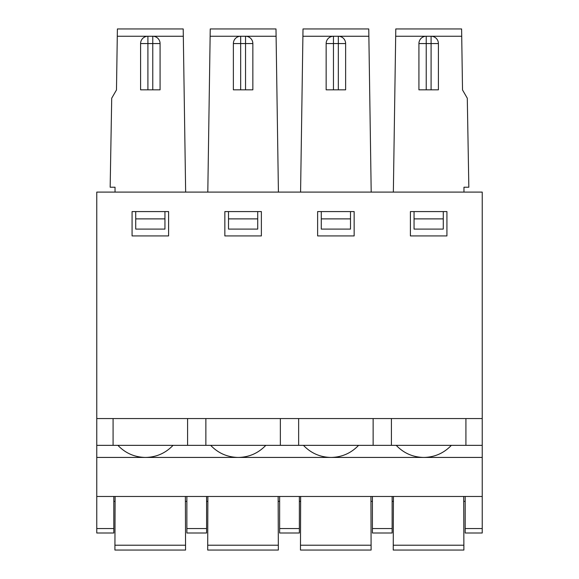 <?xml version="1.0" encoding="UTF-8"?>
<svg xmlns="http://www.w3.org/2000/svg" width="579" height="579" viewBox="0 0 579 579"><rect width="100%" height="100%" fill="white"/><g stroke="black" fill="none" stroke-linecap="round" stroke-linejoin="round"><path stroke-width="0.87" d="M144.251 37.237A7.303 7.303 0 0 1 147.906 36.26L152.769 36.26A7.303 7.303 180 0 1 160.079 43.563L160.079 89.825L140.596 89.825L140.596 43.563A7.303 7.303 180 0 1 147.906 36.26L117.284 36.253L116.48 89.955L111.711 98.213L110.162 187.227L115.033 187.227L115.033 192.098L463.967 192.098L463.967 187.227L468.838 187.227L467.289 98.213L462.52 89.955L461.608 28.95L395.79 28.95L395.681 36.253L426.238 36.26M395.703 34.002L395.79 28.95M461.608 192.098L461.246 192.098M465.914 418.559L465.914 445.345L482.235 445.345L482.235 192.098L96.765 192.098L96.765 445.345L113.086 445.345L113.086 418.559M358.582 445.345C351.171 453.111 342.095 457.142 331.362 457.432L423.452 457.432C412.718 457.142 403.643 453.111 396.224 445.345M265.812 445.345C258.393 453.111 249.317 457.142 238.584 457.432L330.674 457.432C319.941 457.142 310.865 453.111 303.447 445.345M173.034 445.345C165.623 453.111 156.547 457.142 145.807 457.432L237.904 457.432C227.163 457.142 218.088 453.111 210.676 445.345M451.359 445.345C443.941 453.111 434.872 457.142 424.132 457.432L482.235 457.432L482.235 496.478L96.765 496.478L96.765 457.432L145.126 457.432C134.393 457.142 125.317 453.111 117.899 445.345M392.135 533.006L372.413 533.006L392.135 533.006L392.135 496.478M463.707 496.478L463.888 550.05L463.873 545.215L393.257 545.215L393.43 496.478M465.19 496.478L465.19 533.006L482.235 533.006L465.19 533.006M463.888 550.05L393.242 550.05L393.257 545.215M393.242 550.05L393.329 525.891M465.19 501.349L463.721 501.349M393.409 501.349L392.135 501.349M372.413 501.349L370.944 501.349M300.639 501.349L299.365 501.349M279.635 501.349L278.173 501.349M207.861 501.349L206.587 501.349M186.865 501.349L185.396 501.349M115.083 501.349L113.81 501.349M482.235 496.478L482.235 533.006M372.413 496.478L372.413 533.006M438.404 89.825L418.921 89.825L418.921 43.563A7.303 7.303 180 0 1 426.231 36.26L431.094 36.26A7.303 7.303 180 0 1 438.404 43.563L438.404 89.825M434.749 37.237A7.303 7.303 0 0 0 431.094 36.26L461.716 36.253M418.921 43.563L426.231 43.563L426.231 36.26A7.303 7.303 0 0 0 422.576 37.237M300.581 192.098L303.012 28.95L368.758 28.95L371.197 192.098M302.926 34.002L303.012 28.95M338.324 89.825L338.324 43.563L333.453 43.563L333.453 36.26L338.324 36.26A7.303 7.303 180 0 1 345.627 43.563L345.627 89.825L326.151 89.825L326.151 43.563A7.303 7.303 180 0 1 333.453 36.26A7.303 7.303 0 0 0 329.798 37.237M321.28 218.884L321.28 229.096L350.498 229.096L350.498 218.884L321.28 218.884L321.28 211.581M371.117 550.05L371.096 545.215L371.117 550.05L300.465 550.05L300.653 496.478M300.552 525.891L300.465 550.05M279.635 533.006L299.365 533.006L279.635 533.006L279.635 528.562L299.365 528.562L299.365 496.478M299.365 533.006L299.365 528.562M350.498 211.581L350.498 218.884M341.972 37.237A7.303 7.303 0 0 0 338.324 36.26L338.324 43.563L345.627 43.563M333.468 36.26L302.904 36.26M370.929 496.478L371.096 545.215L300.487 545.215M279.635 496.478L279.635 528.562M280.359 418.559L280.359 445.345L113.086 445.345M373.137 418.559L373.137 445.345L280.359 445.345M298.641 445.345L298.641 418.559M482.235 418.559L96.765 418.559M354.153 211.581L354.153 235.928L317.625 235.928L317.625 211.581L354.153 211.581M245.547 89.825L245.547 43.563L240.676 43.563L240.676 36.26L245.547 36.26A7.303 7.303 180 0 1 252.849 43.563L252.849 89.825L233.373 89.825L233.373 43.563A7.303 7.303 180 0 1 240.676 36.26A7.303 7.303 0 0 0 237.028 37.237M228.502 218.884L228.502 229.096L257.72 229.096L257.72 218.884L228.502 218.884L228.502 211.581M210.155 34.002L210.242 28.95L275.988 28.95L278.419 192.098M249.202 37.237A7.303 7.303 0 0 0 245.547 36.26L245.547 43.563L252.849 43.563M210.242 28.95L210.134 36.253L240.69 36.26M257.72 211.581L257.72 218.884M186.865 496.478L186.865 533.006L206.587 533.006L186.865 533.006M206.587 533.006L206.587 496.478M278.34 550.05L278.325 545.215L278.34 550.05L207.695 550.05L207.875 496.478M207.774 525.891L207.695 550.05M207.803 192.098L210.134 36.26M261.375 211.581L261.375 235.928L224.847 235.928L224.847 211.581L261.375 211.581M187.589 418.559L187.589 445.345M205.863 445.345L205.863 418.559M278.152 496.478L278.325 545.215L207.709 545.215M135.725 218.884L135.725 229.096L164.95 229.096L164.95 218.884L135.725 218.884L135.725 211.581M156.424 37.237A7.303 7.303 0 0 0 152.769 36.26L152.769 43.563L147.906 43.563L147.906 89.825M117.284 36.253L117.392 28.95L183.21 28.95L183.319 36.253L183.21 28.95M164.95 211.581L164.95 218.884M185.562 550.05L185.548 545.215L185.562 550.05L114.917 550.05L115.105 496.478M115.004 525.891L114.917 550.05M96.765 533.006L113.81 533.006L96.765 533.006L96.765 528.562L113.81 528.562L113.81 496.478M113.81 533.006L113.81 528.562M152.762 36.26L183.319 36.26L185.649 192.098M168.598 211.581L168.598 235.928L132.077 235.928L132.077 211.581L168.598 211.581M96.765 496.478L96.765 528.562M185.381 496.478L185.548 545.215L114.932 545.215M96.765 457.432L96.765 445.345M465.914 445.345L373.137 445.345M482.235 445.345L482.235 457.432M482.235 476.727L482.235 406.653M393.351 192.098L395.681 36.26M391.411 445.345L391.411 418.559M414.05 218.884L414.05 229.096L443.275 229.096L443.275 218.884L414.05 218.884L414.05 211.581M443.275 211.581L443.275 218.884M446.923 211.581L446.923 235.928L410.402 235.928L410.402 211.581L446.923 211.581M330.674 457.432L331.362 457.432L330.674 457.432M237.904 457.432L238.584 457.432L237.904 457.432M145.126 457.432L145.807 457.432L145.126 457.432M423.452 457.432L424.132 457.432L423.452 457.432M465.19 528.562L482.235 528.562M372.413 528.562L392.135 528.562M431.094 89.825L431.094 43.563L438.404 43.563M426.231 89.825L426.231 43.563L431.094 43.563L431.094 36.26M326.151 43.563L333.453 43.563L333.453 89.825M368.866 36.26L338.31 36.26M233.373 43.563L240.676 43.563L240.676 89.825M276.096 36.26L245.532 36.26M186.865 528.562L206.587 528.562M147.906 36.26L147.906 43.563L140.596 43.563M152.769 89.825L152.769 43.563L160.079 43.563"/></g></svg>
